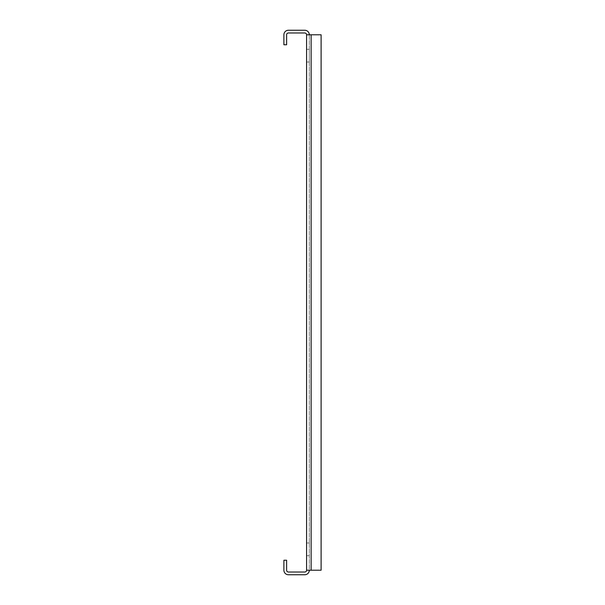 <?xml version="1.0" encoding="UTF-8"?>
<svg xmlns="http://www.w3.org/2000/svg" width="605" height="605" viewBox="0 0 605 605"><rect width="100%" height="100%" fill="white"/><g stroke="black" fill="none" stroke-linecap="round" stroke-linejoin="round"><path stroke-width="0.45" stroke-dasharray="3.02 2.27" d="M306.584 62.012L309.306 62.012L309.306 49.307L309.306 62.012L309.306 49.307L309.306 62.012L306.584 62.012L306.584 49.307L306.584 62.012L306.584 49.307L306.584 62.012L309.306 62.012L306.584 62.012M306.584 555.692L309.306 555.692L309.306 542.987L309.306 555.692L309.306 542.987L309.306 555.692L306.584 555.692L306.584 542.987L306.584 555.692L306.584 542.987L306.584 555.692L309.306 555.692L306.584 555.692M309.306 570.212A4.537 4.537 0 0 1 304.769 574.75L288.434 574.75A4.537 4.537 0 0 1 283.896 570.212L283.896 560.23L286.619 560.23L286.619 570.212A1.815 1.815 0 0 0 288.434 572.027L304.769 572.027A1.815 1.815 0 0 0 306.584 570.212L309.306 570.212L306.584 570.212L309.306 570.212L309.306 34.788L306.584 34.788L309.306 34.788L309.306 570.212L306.584 570.212L321.104 570.212L311.121 570.212L311.121 34.788L306.584 34.788L306.584 570.212M309.306 34.788A4.537 4.537 0 0 0 304.769 30.25L288.434 30.25A4.537 4.537 0 0 0 283.896 34.788L283.896 44.77L286.619 44.77L286.619 34.788A1.815 1.815 0 0 1 288.434 32.972L304.769 32.972A1.815 1.815 0 0 1 306.584 34.788L311.121 34.788L306.584 34.788M311.121 34.788L321.104 34.788L321.104 570.212L311.121 570.212L311.121 34.788L321.104 34.788L321.104 570.212L321.104 34.788L311.121 34.788L311.121 570.212M306.584 542.987L309.306 542.987L306.584 542.987M306.584 49.307L309.306 49.307L306.584 49.307"/><path stroke-width="0.91" d="M309.306 570.212A4.537 4.537 0 0 1 304.769 574.75L288.434 574.75A4.537 4.537 0 0 1 283.896 570.212L283.896 560.23L286.619 560.23L286.619 570.212A1.815 1.815 0 0 0 288.434 572.027L304.769 572.027A1.815 1.815 0 0 0 306.584 570.212L306.584 34.788L321.104 34.788L321.104 570.212L306.584 570.212M309.306 34.788A4.537 4.537 0 0 0 304.769 30.25L288.434 30.25A4.537 4.537 0 0 0 283.896 34.788L283.896 44.77L286.619 44.77L286.619 34.788A1.815 1.815 0 0 1 288.434 32.972L304.769 32.972A1.815 1.815 0 0 1 306.584 34.788M311.121 570.212L311.121 34.788"/></g></svg>
